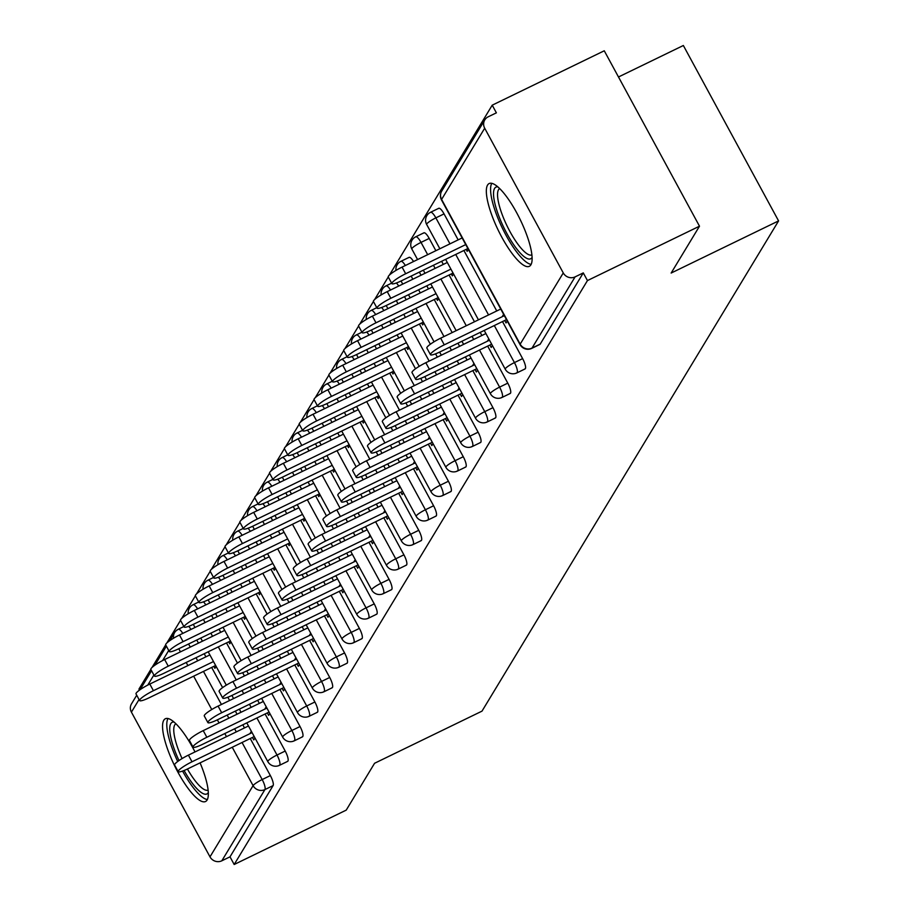 <?xml version="1.0" encoding="UTF-8"?>
<svg xmlns="http://www.w3.org/2000/svg" width="910" height="910" viewBox="0 0 910 910"><rect width="100%" height="100%" fill="white"/><g stroke="black" fill="none" stroke-linecap="round" stroke-linejoin="round"><path stroke-width="1.36" d="M487.578 185.048A46 12.205 -115.9 0 0 499.999 233.768A46 12.205 -115.9 0 0 529.324 266.323A46 12.205 -115.9 0 0 530.894 264.821A46 12.205 -115.9 0 0 518.461 216.114A46 12.205 -115.9 0 0 489.148 183.547A46 12.205 -115.9 0 0 487.578 185.048M195.002 751.933A46 12.205 -115.9 0 0 165.358 718.741A46 12.205 -115.9 0 0 163.789 720.242A46 12.205 -115.9 0 0 176.21 768.95A46 12.205 -115.9 0 0 205.535 801.517A46 12.205 -115.9 0 0 207.105 800.015A46 12.205 -115.9 0 0 200.086 762.864M618.481 76.986L683.353 45.5L778.585 220.902L482.004 711.131L374.567 763.274L346.221 810.128L234.177 864.5L230.014 856.833L273.102 785.603L264.924 789.584L221.824 860.803L230.014 856.833M492.219 105.173L496.382 112.84L488.192 116.81A8.85 8.406 31.2 0 0 484.689 128.208L563.267 272.932A8.85 8.406 31.2 0 0 575.097 276.879L583.287 272.898L587.451 280.576L699.494 226.192L604.263 50.789L492.219 105.173L389.446 275.036M462.143 237.942L402.061 267.108A13.275 2.173 -28.5 0 0 388.263 276.97L374.613 299.561M447.299 262.478L387.228 291.632A13.275 2.173 -28.5 0 0 373.418 301.494L359.768 324.096M358.597 326.042L344.935 348.621M417.622 311.527L357.55 340.681A13.275 2.173 -28.5 0 0 343.741 350.555L330.091 373.146M402.789 336.052L342.706 365.206A13.275 2.173 -28.5 0 0 328.908 375.079L315.258 397.67M387.944 360.576L327.873 389.742A13.275 2.173 -28.5 0 0 314.064 399.604L300.414 422.195M299.242 424.151L285.581 446.73M358.267 409.637L298.196 438.791A13.275 2.173 -28.5 0 0 284.398 448.664L270.736 471.255M269.565 473.2L255.903 495.779M328.59 458.685L268.518 487.84A13.275 2.173 -28.5 0 0 254.72 497.713L241.059 520.304M313.757 483.21L253.674 512.375A13.275 2.173 -28.5 0 0 239.876 522.238L226.226 544.828M225.043 546.785L211.382 569.364M284.079 532.27L223.996 561.424A13.275 2.173 -28.5 0 0 210.199 571.298L196.549 593.889M269.235 556.795L209.163 585.949A13.275 2.173 -28.5 0 0 195.366 595.822L181.704 618.413M254.402 581.319L194.319 610.473A13.275 2.173 -28.5 0 0 180.521 620.347L166.871 642.938M165.688 644.883L152.027 667.462M224.725 630.38L164.642 659.534A13.275 2.173 -28.5 0 0 150.844 669.396L138.946 689.097L139.503 690.121M221.824 860.803A8.85 8.406 -148.8 0 1 209.994 856.856L131.415 712.132A8.85 8.406 -148.8 0 1 131.518 703.828L136.716 695.24M699.494 226.192L671.148 273.046L778.585 220.902M587.451 280.576L234.177 864.5M254.971 737.953L253.788 739.898L252.457 737.453M216.102 666.359L214.919 668.304L213.861 666.37M251.365 731.299L250.182 733.255M438.449 208.583A8.85 2.343 64.1 0 1 438.757 208.299A8.85 2.343 64.1 0 1 444.046 213.895L458.151 239.876M463.907 250.489L496.746 310.958M502.502 321.571L522.624 358.62A8.85 2.343 64.1 0 1 525.366 368.652A8.85 2.343 64.1 0 1 525.059 368.937A8.85 2.343 64.1 0 1 524.649 368.994M583.287 272.898L540.199 344.128A8.85 2.343 64.1 0 1 539.892 344.412A8.85 2.343 64.1 0 1 539.482 344.469M188.654 626.353A8.85 2.343 64.1 0 1 190.963 629.436M196.765 640.014L198.448 643.131M204.204 653.733L205.899 656.838M211.655 667.439L222.609 687.619M227.819 697.219L229.604 700.495M235.36 711.097L237.044 714.202M242.799 724.815L244.494 727.92M250.25 738.522L270.361 775.582A8.85 2.343 64.1 0 1 273.102 785.603M489.876 345.015L491.207 347.472L492.39 345.516M488.784 338.873L487.601 340.829M453.521 273.921L452.338 275.878L451.28 273.933M408.772 257.644A8.85 2.343 64.1 0 1 409.079 257.359A8.85 2.343 64.1 0 1 413.549 261.534M419.339 272.113L421.034 275.218M426.79 285.831L428.474 288.936M434.229 299.538L452.179 332.594M457.935 343.195L459.618 346.3M465.385 356.913L467.069 360.019M472.825 370.62L492.947 407.68A8.85 2.343 64.1 0 1 495.688 417.701A8.85 2.343 64.1 0 1 495.381 417.997A8.85 2.343 64.1 0 1 494.972 418.054M460.198 394.075L461.529 396.521L462.712 394.576M459.106 387.922L457.923 389.878M423.844 322.982L422.661 324.927L421.603 322.993M381.563 307.5A8.85 2.343 64.1 0 1 383.872 310.583M389.662 321.173L391.357 324.278M397.113 334.88L398.796 337.985M404.552 348.587L415.506 368.777M420.727 378.378L422.502 381.643M428.257 392.255L429.952 395.361M435.708 405.962L437.391 409.068M443.147 419.669L463.27 456.729A8.85 2.343 64.1 0 1 466.011 466.762A8.85 2.343 64.1 0 1 465.704 467.046A8.85 2.343 64.1 0 1 465.294 467.103M430.521 443.125L431.852 445.582L433.035 443.625M429.429 436.982L428.246 438.927M394.166 372.031L392.983 373.987L391.926 372.042M351.886 356.561A8.85 2.343 64.1 0 1 354.195 359.643M359.985 370.222L361.679 373.327M367.435 383.929L369.119 387.046M374.875 397.647L385.829 417.826M391.05 427.427L392.824 430.703M398.58 441.304L400.275 444.41M406.031 455.011L407.714 458.128M413.47 468.73L433.592 505.778A8.85 2.343 64.1 0 1 436.334 515.811A8.85 2.343 64.1 0 1 436.026 516.095A8.85 2.343 64.1 0 1 435.617 516.163M400.844 492.185L402.174 494.63L403.358 492.685M399.752 486.031L398.569 487.987M364.489 421.091L363.306 423.036L362.248 421.102M322.208 405.61A8.85 2.343 64.1 0 1 324.517 408.692M330.307 419.271L332.002 422.388M337.758 432.989L339.441 436.095M345.197 446.696L356.151 466.875M361.372 476.476L363.147 479.752M368.903 490.353L370.598 493.47M376.353 504.072L378.037 507.177M383.792 517.779L403.915 554.838A8.85 2.343 64.1 0 1 406.656 564.86A8.85 2.343 64.1 0 1 406.349 565.155A8.85 2.343 64.1 0 1 405.94 565.212M371.166 541.234L372.497 543.691L373.68 541.734M370.074 535.091L368.891 537.036M334.812 470.14L333.629 472.097L332.571 470.151M292.531 454.67A8.85 2.343 64.1 0 1 294.84 457.741M300.63 468.332L302.325 471.437M308.08 482.038L309.764 485.155M315.52 495.757L326.474 515.936M331.695 525.536L333.47 528.812M339.225 539.414L340.92 542.519M346.676 553.121L348.359 556.226M354.115 566.839L374.238 603.887A8.85 2.343 64.1 0 1 376.979 613.92A8.85 2.343 64.1 0 1 376.672 614.205A8.85 2.343 64.1 0 1 376.262 614.261M341.489 590.283L342.82 592.74L344.003 590.783M340.397 584.14L339.214 586.097M305.134 519.201L303.951 521.146L302.893 519.201M262.853 503.719A8.85 2.343 64.1 0 1 265.163 506.802M270.952 517.38L272.647 520.497M278.403 531.099L280.087 534.204M285.842 544.806L296.808 564.985M302.018 574.585L303.792 577.861M309.548 588.463L311.243 591.568M316.998 602.181L318.682 605.286M324.438 615.888L344.56 652.948A8.85 2.343 64.1 0 1 347.301 662.969A8.85 2.343 64.1 0 1 346.994 663.265A8.85 2.343 64.1 0 1 346.585 663.322M311.811 639.343L313.142 641.789L314.325 639.844M310.72 633.189L309.536 635.146M275.457 568.25L274.274 570.206L273.216 568.261M233.176 552.768A8.85 2.343 64.1 0 1 235.485 555.851M241.275 566.441L242.97 569.546M248.726 580.148L250.409 583.253M256.165 593.866L267.13 614.045M272.34 623.646L274.115 626.91M279.87 637.523L281.565 640.629M287.321 651.23L289.005 654.336M294.76 664.937L314.883 701.997A8.85 2.343 64.1 0 1 317.624 712.029A8.85 2.343 64.1 0 1 317.317 712.314A8.85 2.343 64.1 0 1 316.908 712.371M282.134 688.392L283.465 690.849L284.648 688.893M281.042 682.25L279.859 684.195M245.78 617.298L244.597 619.255L243.539 617.31M203.499 601.829A8.85 2.343 64.1 0 1 205.808 604.911M211.598 615.49L213.293 618.595M219.048 629.197L220.732 632.313M226.488 642.915L237.453 663.094M242.663 672.695L244.437 675.971M250.193 686.572L251.888 689.678M257.644 700.279L259.327 703.396M265.083 713.997L285.205 751.046A8.85 2.343 64.1 0 1 287.947 761.078A8.85 2.343 64.1 0 1 287.64 761.374A8.85 2.343 64.1 0 1 287.23 761.431M230.935 641.834L229.764 643.779L228.706 641.834M267.301 712.917L268.632 715.374L269.815 713.417M266.198 706.774L265.026 708.731M218.332 577.304A8.85 2.343 64.1 0 1 220.641 580.375M226.442 590.965L228.126 594.071M233.881 604.672L235.576 607.789M241.332 618.39L252.286 638.57M257.496 648.17L259.282 651.446M265.037 662.048L266.721 665.153M272.477 675.755L274.172 678.871M279.927 689.473L300.038 726.521A8.85 2.343 64.1 0 1 302.78 736.554A8.85 2.343 64.1 0 1 302.484 736.838A8.85 2.343 64.1 0 1 302.063 736.895M260.613 592.774L259.441 594.731L258.383 592.785M296.978 663.868L298.309 666.325L299.492 664.368M295.875 657.725L294.703 659.67M248.009 528.244A8.85 2.343 64.1 0 1 250.318 531.326M256.119 541.905L257.803 545.022M263.559 555.623L265.254 558.729M271.009 569.33L281.964 589.509M287.173 599.11L288.959 602.386M294.715 612.987L296.398 616.104M302.154 626.706L303.849 629.811M309.605 640.413L329.716 677.472A8.85 2.343 64.1 0 1 332.457 687.505A8.85 2.343 64.1 0 1 332.161 687.789A8.85 2.343 64.1 0 1 331.74 687.846M290.29 543.725L289.118 545.67L288.06 543.736M326.656 614.819L327.987 617.264L329.17 615.319M325.552 608.665L324.381 610.621M277.686 479.195A8.85 2.343 64.1 0 1 279.996 482.277M285.797 492.856L287.48 495.961M293.236 506.563L294.931 509.68M300.687 520.281L311.641 540.46M316.851 550.061L318.637 553.337M324.392 563.938L326.076 567.044M331.832 577.645L333.526 580.762M339.282 591.363L359.393 628.412A8.85 2.343 64.1 0 1 362.135 638.445A8.85 2.343 64.1 0 1 361.839 638.729A8.85 2.343 64.1 0 1 361.418 638.797M319.967 494.665L318.796 496.621L317.738 494.676M356.333 565.758L357.664 568.215L358.847 566.259M355.23 559.616L354.058 561.561M307.364 430.134A8.85 2.343 64.1 0 1 309.673 433.217M315.474 443.807L317.158 446.912M322.913 457.514L324.608 460.619M330.364 471.221L341.318 491.411M346.528 501.012L348.314 504.276M354.07 514.889L355.753 517.995M361.509 528.596L363.204 531.702M368.959 542.303L389.07 579.363A8.85 2.343 64.1 0 1 391.812 589.396A8.85 2.343 64.1 0 1 391.516 589.68A8.85 2.343 64.1 0 1 391.095 589.737M349.645 445.616L348.473 447.572L347.415 445.627M386.011 516.709L387.341 519.155L388.524 517.21M384.907 510.555L383.736 512.512M337.041 381.085A8.85 2.343 64.1 0 1 339.35 384.168M345.152 394.747L346.835 397.852M352.591 408.465L354.286 411.57M360.041 422.172L370.996 442.351M376.205 451.951L377.991 455.227M383.747 465.829L385.43 468.934M391.186 479.547L392.881 482.653M398.637 493.254L418.748 530.314A8.85 2.343 64.1 0 1 421.489 540.335A8.85 2.343 64.1 0 1 421.193 540.631A8.85 2.343 64.1 0 1 420.773 540.688M379.322 396.555L378.15 398.512L377.093 396.567M415.688 467.649L417.019 470.106L418.202 468.149M414.585 461.507L413.413 463.463M366.719 332.036A8.85 2.343 64.1 0 1 369.028 335.108M374.829 345.698L376.512 348.803M382.268 359.404L383.963 362.521M389.719 373.123L400.673 393.302M405.883 402.902L407.669 406.178M413.424 416.78L415.108 419.885M420.864 430.487L422.558 433.592M428.314 444.205L448.425 481.253A8.85 2.343 64.1 0 1 451.167 491.286A8.85 2.343 64.1 0 1 450.871 491.571A8.85 2.343 64.1 0 1 450.45 491.627M409 347.506L407.828 349.463L406.77 347.518M445.365 418.6L446.696 421.057L447.879 419.1M444.262 412.457L443.09 414.403M396.396 282.976A8.85 2.343 64.1 0 1 398.705 286.058M404.506 296.637L406.19 299.754M411.946 310.355L413.64 313.461M419.396 324.062L430.35 344.242M435.56 353.842L437.335 357.118M443.102 367.72L444.785 370.836M450.541 381.438L452.224 384.543M457.992 395.145L478.103 432.204A8.85 2.343 64.1 0 1 480.844 442.226A8.85 2.343 64.1 0 1 480.548 442.522A8.85 2.343 64.1 0 1 480.127 442.578M438.677 298.457L437.505 300.402L436.447 298.469M475.043 369.551L476.374 371.997L477.557 370.051M473.939 363.397L472.768 365.354M423.616 233.119A8.85 2.343 64.1 0 1 423.912 232.823A8.85 2.343 64.1 0 1 429.201 238.431L435.867 250.694M441.623 261.295L443.318 264.412M449.074 275.013L474.463 321.776M480.218 332.377L481.902 335.494M487.669 346.096L507.78 383.144A8.85 2.343 64.1 0 1 510.521 393.177A8.85 2.343 64.1 0 1 510.226 393.461A8.85 2.343 64.1 0 1 509.805 393.529M468.354 249.397L467.183 251.353L466.125 249.408M504.72 320.491L506.051 322.948L507.234 320.991M503.617 314.348L502.445 316.293M178.212 771.657L174.595 765.014A13.275 2.173 -28.5 0 1 188.404 755.141L192.01 761.784A13.275 2.173 151.5 0 0 178.212 771.657A13.275 2.173 151.5 0 0 187.733 768.859L254.231 736.588M188.404 755.141L248.475 725.987M192.01 761.784L252.081 732.63M139.617 700.575L136.011 693.932A13.275 2.173 -28.5 0 1 149.809 684.058L153.415 690.701A13.275 2.173 151.5 0 0 139.617 700.575A13.275 2.173 151.5 0 0 149.138 697.777L215.636 665.506M213.497 661.547L153.415 690.701M209.88 654.904L149.809 684.058M208.31 792.61A39.812 10.567 64.1 0 1 208.276 792.655A39.812 10.567 64.1 0 1 184.082 770.497M178.997 760.567A39.812 10.567 64.1 0 1 170.796 723.621A39.812 10.567 64.1 0 1 174.072 722.062M175.926 723.78A36.866 9.782 -115.9 0 0 174.743 724.94A36.866 9.782 -115.9 0 0 182.08 758.576M187.426 769.018A36.866 9.782 -115.9 0 0 208.106 790.096M168.009 718.525A45.716 12.126 -115.9 0 0 177.7 761.488M182.58 771.077A45.716 12.126 -115.9 0 0 207.344 799.56M532.1 257.416A39.812 10.567 64.1 0 1 517.176 249.454A39.812 10.567 64.1 0 1 498.396 214.885A39.812 10.567 64.1 0 1 497.861 186.88M499.704 188.586A36.866 9.782 -115.9 0 0 502.058 214.237A36.866 9.782 -115.9 0 0 531.895 254.914M491.798 183.331A45.716 12.126 -115.9 0 0 496.177 213.691A45.716 12.126 -115.9 0 0 531.133 264.378M193.045 747.133L189.439 740.478A13.275 2.173 -28.5 0 1 203.237 730.616L206.854 737.259A13.275 2.173 151.5 0 0 193.045 747.133A13.275 2.173 151.5 0 0 202.566 744.334L269.076 712.064M203.237 730.616L263.32 701.462M206.854 737.259L266.926 708.105M207.889 722.608L204.272 715.954A13.275 2.173 -28.5 0 1 218.081 706.092L221.687 712.735A13.275 2.173 151.5 0 0 207.889 722.608A13.275 2.173 151.5 0 0 217.41 719.81L283.909 687.539M218.081 706.092L278.153 676.926M221.687 712.735L281.759 683.581M222.722 698.072L219.117 691.429A13.275 2.173 -28.5 0 1 232.914 681.556L236.532 688.21A13.275 2.173 151.5 0 0 222.722 698.072A13.275 2.173 151.5 0 0 232.243 695.285L298.753 663.003M232.914 681.556L292.997 652.402M236.532 688.21L296.603 659.056M237.567 673.548L233.95 666.905A13.275 2.173 -28.5 0 1 247.759 657.031L251.365 663.686A13.275 2.173 151.5 0 0 237.567 673.548A13.275 2.173 151.5 0 0 247.088 670.761L313.586 638.479M247.759 657.031L307.83 627.877M251.365 663.686L311.436 634.52M252.4 649.023L248.794 642.38A13.275 2.173 -28.5 0 1 262.592 632.507L266.209 639.15A13.275 2.173 151.5 0 0 252.4 649.023A13.275 2.173 151.5 0 0 261.921 646.225L328.43 613.954M262.592 632.507L322.675 603.353M266.209 639.15L326.28 609.996M228.33 637.023L168.259 666.177A13.275 2.173 151.5 0 0 154.45 676.05A13.275 2.173 151.5 0 0 163.982 673.252L230.48 640.981M169.294 651.526L165.688 644.871A13.275 2.173 -28.5 0 1 179.486 635.009L183.092 641.652A13.275 2.173 151.5 0 0 169.294 651.526A13.275 2.173 151.5 0 0 178.815 648.728L245.313 616.457M243.175 612.498L183.092 641.652M239.557 605.844L179.486 635.009M258.008 587.974L197.936 617.128A13.275 2.173 151.5 0 0 184.127 627.001A13.275 2.173 151.5 0 0 193.648 624.203L260.158 591.921M272.852 563.438L212.769 592.603A13.275 2.173 151.5 0 0 198.971 602.465A13.275 2.173 151.5 0 0 208.492 599.679L274.991 567.396M287.685 538.913L227.614 568.067A13.275 2.173 151.5 0 0 213.804 577.941A13.275 2.173 151.5 0 0 223.325 575.143L289.835 542.872M267.244 624.499L263.627 617.844A13.275 2.173 -28.5 0 1 277.436 607.982L281.042 614.625A13.275 2.173 151.5 0 0 267.244 624.499A13.275 2.173 151.5 0 0 276.765 621.701L343.263 589.43M277.436 607.982L337.508 578.828M281.042 614.625L341.113 585.471M228.649 553.416L225.043 546.762A13.275 2.173 -28.5 0 1 238.841 536.9L242.447 543.543A13.275 2.173 151.5 0 0 228.649 553.416A13.275 2.173 151.5 0 0 238.17 550.618L304.668 518.347M302.529 514.389L242.447 543.543M298.912 507.746L238.841 536.9M282.077 599.974L278.471 593.32A13.275 2.173 -28.5 0 1 292.269 583.458L295.887 590.101A13.275 2.173 151.5 0 0 282.077 599.974A13.275 2.173 151.5 0 0 291.598 597.176L358.108 564.905M292.269 583.458L352.352 554.292M295.887 590.101L355.958 560.947M317.363 489.864L257.291 519.018A13.275 2.173 151.5 0 0 243.482 528.892A13.275 2.173 151.5 0 0 253.003 526.094L319.512 493.823M296.922 575.438L293.304 568.795A13.275 2.173 -28.5 0 1 307.114 558.922L310.72 565.576A13.275 2.173 151.5 0 0 296.922 575.438A13.275 2.173 151.5 0 0 306.442 572.652L372.941 540.369M307.114 558.922L367.185 529.768M310.72 565.576L370.791 536.422M332.196 465.34L272.124 494.494A13.275 2.173 151.5 0 0 258.326 504.356A13.275 2.173 151.5 0 0 267.847 501.569L334.345 469.287M311.755 550.914L308.149 544.271A13.275 2.173 -28.5 0 1 321.947 534.398L325.564 541.052A13.275 2.173 151.5 0 0 311.755 550.914A13.275 2.173 151.5 0 0 321.275 548.127L387.785 515.845M321.947 534.398L382.029 505.243M325.564 541.052L385.635 511.886M273.159 479.832L269.553 473.189A13.275 2.173 -28.5 0 1 283.351 463.315L286.969 469.969A13.275 2.173 151.5 0 0 273.159 479.832A13.275 2.173 151.5 0 0 282.68 477.045L349.19 444.762M347.04 440.804L286.969 469.969M343.434 434.161L283.351 463.315M326.599 526.389L322.982 519.746A13.275 2.173 -28.5 0 1 336.791 509.873L340.397 516.516A13.275 2.173 151.5 0 0 326.599 526.389A13.275 2.173 151.5 0 0 336.12 523.591L402.618 491.32M336.791 509.873L396.862 480.719M340.397 516.516L400.468 487.362M361.873 416.279L301.801 445.434A13.275 2.173 151.5 0 0 288.004 455.307A13.275 2.173 151.5 0 0 297.524 452.509L364.023 420.238M341.432 501.865L337.826 495.211A13.275 2.173 -28.5 0 1 351.624 485.349L355.241 491.991A13.275 2.173 151.5 0 0 341.432 501.865A13.275 2.173 151.5 0 0 350.953 499.067L417.462 466.796M351.624 485.349L411.707 456.194M355.241 491.991L415.313 462.837M302.837 430.783L299.231 424.128A13.275 2.173 -28.5 0 1 313.029 414.266L316.646 420.909A13.275 2.173 151.5 0 0 302.837 430.783A13.275 2.173 151.5 0 0 312.358 427.984L378.867 395.713M376.717 391.755L316.646 420.909M373.111 385.112L313.029 414.266M356.276 477.34L352.659 470.686A13.275 2.173 -28.5 0 1 366.468 460.813L370.074 467.467A13.275 2.173 151.5 0 0 356.276 477.34A13.275 2.173 151.5 0 0 365.797 474.542L432.296 442.26M366.468 460.813L426.54 431.659M370.074 467.467L430.146 438.313M391.55 367.23L331.479 396.385A13.275 2.173 151.5 0 0 317.681 406.258A13.275 2.173 151.5 0 0 327.202 403.46L393.7 371.189M371.109 452.805L367.503 446.162A13.275 2.173 -28.5 0 1 381.301 436.288L384.919 442.942A13.275 2.173 151.5 0 0 371.109 452.805A13.275 2.173 151.5 0 0 380.63 450.018L447.14 417.736M381.301 436.288L441.384 407.134M384.919 442.942L444.99 413.788M406.395 342.706L346.323 371.86A13.275 2.173 151.5 0 0 332.514 381.722A13.275 2.173 151.5 0 0 342.035 378.935L408.545 346.653M385.954 428.28L382.337 421.637A13.275 2.173 -28.5 0 1 396.146 411.764L399.752 418.418A13.275 2.173 151.5 0 0 385.954 428.28A13.275 2.173 151.5 0 0 395.475 425.482L461.973 393.211M396.146 411.764L456.217 382.61M399.752 418.418L459.823 389.252M421.228 318.17L361.156 347.336A13.275 2.173 151.5 0 0 347.358 357.198A13.275 2.173 151.5 0 0 356.879 354.411L423.377 322.129M400.787 403.756L397.181 397.113A13.275 2.173 -28.5 0 1 410.979 387.239L414.596 393.882A13.275 2.173 151.5 0 0 400.787 403.756A13.275 2.173 151.5 0 0 410.308 400.957L476.817 368.686M410.979 387.239L471.061 358.085M414.596 393.882L474.667 364.728M362.191 332.673L358.586 326.03A13.275 2.173 -28.5 0 1 372.383 316.157L376.001 322.8A13.275 2.173 151.5 0 0 362.191 332.673A13.275 2.173 151.5 0 0 371.712 329.875L438.222 297.604M436.072 293.646L376.001 322.8M432.466 287.003L372.383 316.157M415.631 379.231L412.014 372.577A13.275 2.173 -28.5 0 1 425.823 362.715L429.429 369.358A13.275 2.173 151.5 0 0 415.631 379.231A13.275 2.173 151.5 0 0 425.152 376.433L491.65 344.162M425.823 362.715L485.894 333.549M429.429 369.358L489.5 340.203M450.905 269.121L390.834 298.275A13.275 2.173 151.5 0 0 377.036 308.149A13.275 2.173 151.5 0 0 386.557 305.351L453.055 273.08M430.464 354.707L426.858 348.052A13.275 2.173 -28.5 0 1 440.656 338.179L444.273 344.833A13.275 2.173 151.5 0 0 430.464 354.707A13.275 2.173 151.5 0 0 439.985 351.908L506.495 319.626M440.656 338.179L500.739 309.025M444.273 344.833L504.345 315.679M465.749 244.597L405.678 273.751A13.275 2.173 151.5 0 0 391.869 283.624A13.275 2.173 151.5 0 0 401.39 280.826L467.899 248.544M209.994 856.856L253.082 785.637L232.243 747.258M226.488 736.656L224.804 733.551M219.037 722.949L217.353 719.833M211.757 709.527L193.648 676.176M187.892 665.574L186.209 662.469M180.453 651.867L178.758 648.75M168.725 650.468L162.617 660.558M153.881 674.992L147.784 685.082M139.048 699.528L131.415 712.132M242.06 742.492L262.182 779.552A8.85 2.343 -115.9 0 1 264.924 789.584A8.85 8.406 -148.8 0 1 253.082 785.637A8.85 1.445 -28.5 0 1 262.182 779.552L270.361 775.582M173.56 638.206A8.85 8.406 -148.8 0 1 178.007 629.515A8.85 2.343 64.1 0 1 178.314 629.231A8.85 2.343 64.1 0 1 182.785 633.405M484.689 128.208L441.6 199.426L520.179 344.151L563.267 272.932M575.097 276.879L532.009 348.098L540.199 344.128M484.791 119.904L441.703 191.123A8.85 8.406 31.2 0 0 441.6 199.426A8.85 1.445 151.5 0 0 441.498 199.927L520.076 344.651A8.85 1.445 151.5 0 1 520.179 344.151A8.85 8.406 31.2 0 0 532.009 348.098A8.85 2.343 64.1 0 1 531.713 348.382A8.85 2.343 64.1 0 1 531.224 348.428M188.575 643.996L190.27 647.101M196.025 657.702L197.709 660.808M203.465 671.409L221.414 704.465M227.17 715.067L228.854 718.183M234.621 728.785L236.304 731.89M256.904 717.967L277.015 755.027A8.85 1.445 -28.5 0 0 267.915 761.101A8.85 1.445 151.5 0 0 267.813 761.602A8.85 8.85 0 0 0 279.45 765.344A8.85 2.343 64.1 0 1 278.961 765.39M285.205 751.046L277.015 755.027A8.85 2.343 -115.9 0 1 279.757 765.048A8.85 2.343 64.1 0 1 279.45 765.344L287.64 761.374M203.419 619.46L205.103 622.577M210.858 633.178L212.553 636.283M218.309 646.885L236.247 679.941M242.014 690.542L243.698 693.659M249.454 704.26L251.137 707.366M218.252 594.935L219.947 598.041M225.703 608.654L227.386 611.759M233.142 622.36L251.092 655.416M256.848 666.018L258.531 669.123M264.298 679.724L265.982 682.841M271.737 693.443L291.86 730.503L300.038 726.521M233.096 570.411L234.78 573.516M240.536 584.118L242.231 587.234M247.986 597.836L265.925 630.892M271.692 641.493L273.375 644.598M279.131 655.2L280.815 658.317M286.582 668.918L306.693 705.967L314.883 701.997M247.929 545.886L249.624 548.992M255.38 559.593L257.064 562.698M262.819 573.311L280.769 606.356M286.525 616.969L288.208 620.074M293.976 630.676L295.659 633.781M301.415 644.394L321.537 681.442L329.716 677.472M262.774 521.35L264.457 524.467M270.213 535.069L271.908 538.174M277.664 548.775L295.602 581.831M301.369 592.433L303.053 595.549M308.808 606.151L310.492 609.256M316.259 619.858L336.37 656.918L344.56 652.948M277.607 496.826L279.302 499.943M285.058 510.544L286.741 513.649M292.497 524.251L310.447 557.307M316.202 567.908L317.886 571.025M323.653 581.626L325.336 584.732M331.092 595.333L351.214 632.393L359.393 628.412M292.451 472.301L294.135 475.407M299.89 486.02L301.585 489.125M307.341 499.726L325.279 532.782M331.047 543.384L332.73 546.489M338.486 557.091L340.169 560.207M345.936 570.809L366.048 607.857L374.238 603.887M307.284 447.777L308.979 450.882M314.735 461.484L316.418 464.6M322.174 475.202L340.124 508.258M345.88 518.859L347.563 521.965M353.33 532.566L355.014 535.683M360.769 546.284L380.892 583.333L389.07 579.363M322.129 423.252L323.812 426.358M329.568 436.959L331.251 440.065M337.018 450.677L354.957 483.722M360.724 494.335L362.408 497.44M368.163 508.042L369.847 511.147M375.614 521.749L395.725 558.808L403.915 554.838M336.962 398.716L338.645 401.833M344.412 412.435L346.096 415.54M351.851 426.142L369.801 459.197M375.557 469.799L377.24 472.916M383.008 483.517L384.691 486.623M390.447 497.224L410.569 534.284L418.748 530.314M351.806 374.192L353.489 377.309M359.245 387.91L360.929 391.016M366.696 401.617L384.634 434.673M390.401 445.274L392.085 448.38M397.841 458.993L399.524 462.098M405.291 472.7L425.402 509.759L433.592 505.778M366.639 349.667L368.322 352.773M374.09 363.374L375.773 366.491M381.529 377.093L399.479 410.148M405.234 420.75L406.918 423.855M412.685 434.457L414.368 437.573M420.124 448.175L440.247 485.223L448.425 481.253M381.483 325.143L383.167 328.248M388.923 338.85L390.606 341.967M396.373 352.568L414.312 385.624M420.067 396.225L421.762 399.331M427.518 409.932L429.201 413.049M434.957 423.65L455.08 460.699L463.27 456.729M396.316 300.618L398 303.724M403.767 314.325L405.45 317.431M411.206 328.044L429.156 361.088M434.912 371.701L436.595 374.806M442.351 385.408L444.046 388.513M449.802 399.115L469.924 436.174L478.103 432.204M411.161 276.083L412.844 279.199M418.6 289.801L420.284 292.906M426.051 303.508L443.989 336.563M449.745 347.165L451.44 350.282M457.195 360.883L458.879 363.989M464.635 374.59L484.757 411.65L492.947 407.68M429.201 238.431L421.023 242.401L427.677 254.675M433.444 265.276L435.128 268.382M440.884 278.983L466.273 325.746M472.028 336.359L473.723 339.464M479.479 350.066L499.601 387.125L507.78 383.144M444.046 213.895L435.856 217.877L449.961 243.857M455.728 254.459L488.556 314.94M494.312 325.541L514.434 362.589L522.624 358.62M192.852 604.991A8.85 2.343 64.1 0 1 193.148 604.706A8.85 2.343 64.1 0 1 197.618 608.881M302.484 736.838L294.294 740.82A8.85 2.343 64.1 0 0 294.59 740.524A8.85 2.343 -115.9 0 0 291.86 730.503A8.85 1.445 -28.5 0 0 282.76 736.577A8.85 1.445 151.5 0 0 282.657 737.077A8.85 8.85 0 0 0 294.294 740.82A8.85 2.343 64.1 0 1 293.805 740.865M207.685 580.466A8.85 2.343 64.1 0 1 207.992 580.17A8.85 2.343 64.1 0 1 212.462 584.356M317.317 712.314L309.127 716.284A8.85 2.343 64.1 0 0 309.434 715.999A8.85 2.343 -115.9 0 0 306.693 705.967A8.85 1.445 -28.5 0 0 297.593 712.052A8.85 1.445 151.5 0 0 297.49 712.553A8.85 8.85 0 0 0 309.127 716.284A8.85 2.343 64.1 0 1 308.638 716.329M222.529 555.942A8.85 2.343 64.1 0 1 222.825 555.646A8.85 2.343 64.1 0 1 227.295 559.821M332.161 687.789L323.971 691.759A8.85 2.343 64.1 0 0 324.267 691.475A8.85 2.343 -115.9 0 0 321.537 681.442A8.85 1.445 -28.5 0 0 312.437 687.528A8.85 1.445 151.5 0 0 312.335 688.028A8.85 8.85 0 0 0 323.971 691.759A8.85 2.343 64.1 0 1 323.482 691.805M237.362 531.406A8.85 2.343 64.1 0 1 237.669 531.121A8.85 2.343 64.1 0 1 242.14 535.296M346.994 663.265L338.804 667.235A8.85 2.343 64.1 0 0 339.111 666.95A8.85 2.343 -115.9 0 0 336.37 656.918A8.85 1.445 -28.5 0 0 327.27 663.003A8.85 1.445 151.5 0 0 327.168 663.492A8.85 8.85 0 0 0 338.804 667.235A8.85 2.343 64.1 0 1 338.315 667.28M252.206 506.881A8.85 2.343 64.1 0 1 252.502 506.597A8.85 2.343 64.1 0 1 256.973 510.772M361.839 638.729L353.649 642.71A8.85 2.343 64.1 0 0 353.945 642.414A8.85 2.343 -115.9 0 0 351.214 632.393A8.85 1.445 -28.5 0 0 342.114 638.467A8.85 1.445 151.5 0 0 342.012 638.968A8.85 8.85 0 0 0 353.649 642.71A8.85 2.343 64.1 0 1 353.16 642.756M267.039 482.357A8.85 2.343 64.1 0 1 267.347 482.072A8.85 2.343 64.1 0 1 271.817 486.247M376.672 614.205L368.482 618.186A8.85 2.343 64.1 0 0 368.789 617.89A8.85 2.343 -115.9 0 0 366.048 607.857A8.85 1.445 -28.5 0 0 356.947 613.943A8.85 1.445 151.5 0 0 356.845 614.443A8.85 8.85 0 0 0 368.482 618.186A8.85 2.343 64.1 0 1 367.993 618.231M281.884 457.832A8.85 2.343 64.1 0 1 282.18 457.537A8.85 2.343 64.1 0 1 286.65 461.723M391.516 589.68L383.326 593.65A8.85 2.343 64.1 0 0 383.622 593.365A8.85 2.343 -115.9 0 0 380.892 583.333A8.85 1.445 -28.5 0 0 371.792 589.418A8.85 1.445 151.5 0 0 371.689 589.919A8.85 8.85 0 0 0 383.326 593.65A8.85 2.343 64.1 0 1 382.837 593.695M296.717 433.308A8.85 2.343 64.1 0 1 297.024 433.012A8.85 2.343 64.1 0 1 301.494 437.187M406.349 565.155L398.159 569.125A8.85 2.343 64.1 0 0 398.466 568.841A8.85 2.343 -115.9 0 0 395.725 558.808A8.85 1.445 -28.5 0 0 386.625 564.894A8.85 1.445 151.5 0 0 386.522 565.394A8.85 8.85 0 0 0 398.159 569.125A8.85 2.343 64.1 0 1 397.67 569.171M311.561 408.772A8.85 2.343 64.1 0 1 311.857 408.488A8.85 2.343 64.1 0 1 316.327 412.662M421.193 540.631L413.003 544.601A8.85 2.343 64.1 0 0 413.299 544.316A8.85 2.343 -115.9 0 0 410.569 534.284A8.85 1.445 -28.5 0 0 401.469 540.369A8.85 1.445 151.5 0 0 401.367 540.859A8.85 8.85 0 0 0 413.003 544.601A8.85 2.343 64.1 0 1 412.514 544.646M326.394 384.248A8.85 2.343 64.1 0 1 326.701 383.963A8.85 2.343 64.1 0 1 331.172 388.138M436.026 516.095L427.837 520.076A8.85 2.343 64.1 0 0 428.144 519.781A8.85 2.343 -115.9 0 0 425.402 509.759A8.85 1.445 -28.5 0 0 416.302 515.833A8.85 1.445 151.5 0 0 416.2 516.334A8.85 8.85 0 0 0 427.837 520.076A8.85 2.343 64.1 0 1 427.347 520.122M341.239 359.723A8.85 2.343 64.1 0 1 341.534 359.439A8.85 2.343 64.1 0 1 346.005 363.613M450.871 491.571L442.681 495.552A8.85 2.343 64.1 0 0 442.977 495.256A8.85 2.343 -115.9 0 0 440.247 485.223A8.85 1.445 -28.5 0 0 431.147 491.309A8.85 1.445 151.5 0 0 431.044 491.81A8.85 8.85 0 0 0 442.681 495.552A8.85 2.343 64.1 0 1 442.192 495.597M356.072 335.198A8.85 2.343 64.1 0 1 356.379 334.903A8.85 2.343 64.1 0 1 360.849 339.089M465.704 467.046L457.514 471.016A8.85 2.343 64.1 0 0 457.821 470.732A8.85 2.343 -115.9 0 0 455.08 460.699A8.85 1.445 -28.5 0 0 445.98 466.784A8.85 1.445 151.5 0 0 445.877 467.285A8.85 8.85 0 0 0 457.514 471.016A8.85 2.343 64.1 0 1 457.025 471.061M370.916 310.674A8.85 2.343 64.1 0 1 371.212 310.378A8.85 2.343 64.1 0 1 375.682 314.553M480.548 442.522L472.358 446.491A8.85 2.343 64.1 0 0 472.654 446.207A8.85 2.343 -115.9 0 0 469.924 436.174A8.85 1.445 -28.5 0 0 460.824 442.26A8.85 1.445 151.5 0 0 460.722 442.76A8.85 8.85 0 0 0 472.358 446.491A8.85 2.343 64.1 0 1 471.869 446.537M385.749 286.138A8.85 2.343 64.1 0 1 386.056 285.854A8.85 2.343 64.1 0 1 390.515 290.028M495.381 417.997L487.191 421.967A8.85 2.343 64.1 0 0 487.498 421.683A8.85 2.343 -115.9 0 0 484.757 411.65A8.85 1.445 -28.5 0 0 475.657 417.736A8.85 1.445 151.5 0 0 475.555 418.225A8.85 8.85 0 0 0 487.191 421.967A8.85 2.343 64.1 0 1 486.702 422.012M400.593 261.614A8.85 2.343 64.1 0 1 400.889 261.329A8.85 2.343 64.1 0 1 405.36 265.504M415.426 237.089A8.85 2.343 64.1 0 1 415.733 236.805A8.85 2.343 64.1 0 1 421.023 242.401A8.85 1.445 -28.5 0 0 411.923 248.487A8.85 1.445 151.5 0 0 411.82 248.976L417.576 259.577M510.226 393.461L502.036 397.442A8.85 2.343 64.1 0 0 502.331 397.147A8.85 2.343 -115.9 0 0 499.601 387.125A8.85 1.445 -28.5 0 0 490.501 393.2A8.85 1.445 151.5 0 0 490.399 393.7A8.85 8.85 0 0 0 502.036 397.442A8.85 2.343 64.1 0 1 501.546 397.488M430.271 212.565A8.85 2.343 64.1 0 1 430.566 212.269A8.85 2.343 64.1 0 1 435.856 217.877A8.85 1.445 -28.5 0 0 426.756 223.962A8.85 1.445 151.5 0 0 426.653 224.451L439.86 248.76M525.059 368.937L516.869 372.907A8.85 2.343 64.1 0 0 517.176 372.622A8.85 2.343 -115.9 0 0 514.434 362.589A8.85 1.445 -28.5 0 0 505.334 368.675A8.85 1.445 151.5 0 0 505.232 369.176A8.85 8.85 0 0 0 516.869 372.907A8.85 2.343 64.1 0 1 516.38 372.963M164.642 659.534L168.259 666.177M194.319 610.473L197.936 617.128M209.163 585.949L212.769 592.603M223.996 561.424L227.614 568.067M253.674 512.375L257.291 519.018M268.518 487.84L272.124 494.494M298.196 438.791L301.801 445.434M327.873 389.742L331.479 396.385M342.706 365.206L346.323 371.86M357.55 340.681L361.156 347.336M387.228 291.632L390.834 298.275M402.061 267.108L405.678 273.751M140.049 689.723L151.56 670.715M154.893 665.199L166.393 646.18M169.726 640.674L174.606 632.609A8.85 8.85 0 0 1 178.314 629.231L183.877 626.524M198.721 601.999L193.148 604.706A8.85 8.85 0 0 0 188.233 613.772M193.307 624.374L194.99 627.479M200.746 638.081L202.441 641.186M208.197 651.799L226.317 685.162M231.902 695.456L233.586 698.562M239.341 709.163L241.036 712.268M246.792 722.881L267.813 761.602M213.554 577.475L207.992 580.17A8.85 8.85 0 0 0 203.078 589.248M208.14 599.838L209.835 602.955M215.59 613.556L217.274 616.661M223.03 627.263L241.15 660.637M246.735 670.92L248.43 674.037M254.186 684.639L255.869 687.744M261.625 698.345L282.657 737.077M228.399 552.95L222.825 555.646A8.85 8.85 0 0 0 217.911 564.723M222.984 575.313L224.668 578.43M230.423 589.032L232.118 592.137M237.874 602.738L255.994 636.113M261.579 646.396L263.263 649.512M269.019 660.114L270.714 663.219M276.469 673.821L297.49 712.553M243.232 528.426L237.669 531.121A8.85 8.85 0 0 0 232.755 540.187M237.817 550.789L239.512 553.894M245.268 564.507L246.951 567.612M252.707 578.214L270.827 611.588M276.412 621.871L278.107 624.977M283.863 635.578L285.547 638.695M291.302 649.296L312.335 688.028M258.076 503.89L252.502 506.597A8.85 8.85 0 0 0 247.588 515.663M252.661 526.264L254.345 529.37M260.101 539.971L261.796 543.088M267.551 553.689L285.672 587.064M291.257 597.347L292.94 600.452M298.696 611.054L300.391 614.17M306.147 624.772L327.168 663.492M272.909 479.365L267.347 482.072A8.85 8.85 0 0 0 262.433 491.138M267.494 501.74L269.189 504.845M274.945 515.447L276.629 518.552M282.384 529.165L300.505 562.528M306.09 572.822L307.785 575.928M313.54 586.529L315.224 589.635M320.98 600.236L342.012 638.968M287.753 454.841L282.18 457.537A8.85 8.85 0 0 0 277.266 466.614M282.339 477.204L284.022 480.321M289.778 490.922L291.473 494.028M297.229 504.629L315.349 538.003M320.934 548.286L322.618 551.403M328.373 562.005L330.068 565.11M335.824 575.712L356.845 614.443M302.586 430.316L297.024 433.012A8.85 8.85 0 0 0 292.11 442.089M297.172 452.679L298.867 455.796M304.623 466.398L306.306 469.503M312.062 480.105L330.182 513.479M335.767 523.762L337.462 526.867M343.218 537.48L344.901 540.586M350.657 551.187L371.689 589.919M317.431 405.792L311.857 408.488A8.85 8.85 0 0 0 306.943 417.553M312.016 428.155L313.7 431.26M319.455 441.862L321.15 444.979M326.906 455.58L345.026 488.954M350.612 499.237L352.295 502.343M358.051 512.944L359.746 516.061M365.501 526.663L386.522 565.394M332.264 381.256L326.701 383.963A8.85 8.85 0 0 0 321.787 393.029M326.849 403.63L328.544 406.736M334.3 417.337L335.983 420.454M341.739 431.056L359.86 464.43M365.445 474.713L367.139 477.818M372.895 488.42L374.579 491.525M380.334 502.138L401.367 540.859M347.108 356.731L341.534 359.439A8.85 8.85 0 0 0 336.62 368.504M341.694 379.106L343.377 382.211M349.133 392.813L350.828 395.918M356.584 406.52L374.704 439.894M380.289 450.177L381.973 453.294M387.728 463.895L389.423 467.001M395.179 477.602L416.2 516.334M361.941 332.207L356.379 334.903A8.85 8.85 0 0 0 351.465 343.98M356.527 354.57L358.221 357.687M363.977 368.288L365.661 371.394M371.416 381.995L389.537 415.37M395.122 425.652L396.817 428.769M402.573 439.371L404.256 442.476M410.012 453.078L431.044 491.81M376.786 307.682L371.212 310.378A8.85 8.85 0 0 0 366.298 319.455M371.371 330.046L373.054 333.151M378.81 343.764L380.505 346.869M386.261 357.471L404.381 390.845M409.966 401.128L411.65 404.233M417.406 414.846L419.1 417.952M424.856 428.553L445.877 467.285M391.618 283.158L386.056 285.854A8.85 8.85 0 0 0 381.142 294.92M386.204 305.521L387.899 308.626M393.655 319.228L395.338 322.345M401.094 332.946L419.214 366.32M424.799 376.603L426.494 379.709M432.25 390.31L433.933 393.427M439.689 404.029L460.722 442.76M409.079 257.359L400.889 261.329A8.85 8.85 0 0 0 395.975 270.395M401.048 280.997L402.732 284.102M408.488 294.703L410.183 297.82M415.938 308.422L434.059 341.796M439.644 352.079L441.327 355.184M447.083 365.786L448.778 368.891M454.534 379.504L475.555 418.225M423.912 232.823L415.733 236.805A8.85 8.85 0 0 0 411.82 248.976M423.332 270.179L425.015 273.284M430.771 283.886L456.172 330.66M461.927 341.261L463.611 344.367M469.367 354.968L490.399 393.7M438.757 208.299L430.566 212.269A8.85 8.85 0 0 0 426.653 224.451M445.616 259.361L478.455 319.842M484.211 330.444L505.232 369.176M441.703 191.123A8.85 8.85 0 0 0 441.498 199.927M520.076 344.651A8.85 8.85 0 0 0 531.713 348.382L539.892 344.412M150.844 669.396L154.45 676.05M180.521 620.347L184.127 627.001M195.366 595.822L198.971 602.465M210.199 571.298L213.804 577.941M239.876 522.238L243.482 528.892M254.72 497.713L258.326 504.356M284.398 448.664L288.004 455.307M314.064 399.604L317.681 406.258M328.908 375.079L332.514 381.722M343.741 350.555L347.358 357.198M373.418 301.494L377.036 308.149M388.263 276.97L391.869 283.624"/></g></svg>
